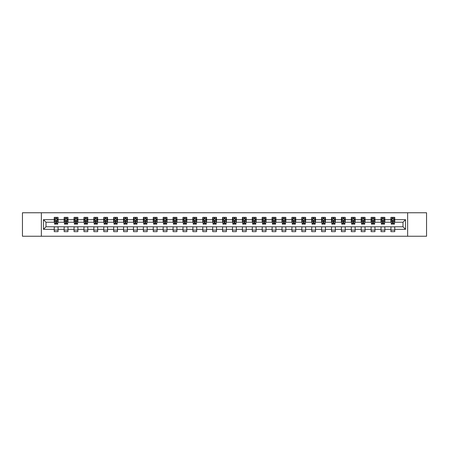 <?xml version="1.0" encoding="UTF-8"?>
<svg xmlns="http://www.w3.org/2000/svg" width="449" height="449" viewBox="0 0 449 449"><rect width="100%" height="100%" fill="white"/><g stroke="black" fill="none" stroke-linecap="round" stroke-linejoin="round"><path stroke-width="0.67" d="M407.636 236.241L426.55 236.241L426.55 212.759L407.636 212.759L407.636 236.241L41.364 236.241L41.364 212.759L22.45 212.759L22.45 236.241L41.364 236.241M407.636 212.759L41.364 212.759M394.75 219.673L394.75 217.361L390.939 217.361L390.939 219.673L384.844 219.673L384.844 217.361L381.038 217.361L381.038 219.673L374.943 219.673L374.943 217.361L371.132 217.361L371.132 219.673L365.043 219.673L365.043 217.361L361.232 217.361L361.232 219.673L355.137 219.673L355.137 217.361L351.331 217.361L351.331 219.673L345.236 219.673L345.236 217.361L341.425 217.361L341.425 219.673L335.33 219.673L335.33 217.361L331.525 217.361L331.525 219.673L325.43 219.673L325.43 217.361L321.619 217.361L321.619 219.673L315.529 219.673L315.529 217.361L311.718 217.361L311.718 219.673L305.623 219.673L305.623 217.361L301.818 217.361L301.818 219.673L295.723 219.673L295.723 217.361L291.912 217.361L291.912 219.673L285.822 219.673L285.822 217.361L282.011 217.361L282.011 219.673L275.916 219.673L275.916 217.361L272.111 217.361L272.111 219.673L266.016 219.673L266.016 217.361L262.205 217.361L262.205 219.673L256.11 219.673L256.11 217.361L252.304 217.361L252.304 219.673L246.209 219.673L246.209 217.361L242.398 217.361L242.398 219.673L236.309 219.673L236.309 217.361L232.498 217.361L232.498 219.673L226.403 219.673L226.403 217.361L222.597 217.361L222.597 219.673L216.502 219.673L216.502 217.361L212.691 217.361L212.691 219.673L206.602 219.673L206.602 217.361L202.791 217.361L202.791 219.673L196.696 219.673L196.696 217.361L192.89 217.361L192.89 219.673L186.795 219.673L186.795 217.361L182.984 217.361L182.984 219.673L176.889 219.673L176.889 217.361L173.084 217.361L173.084 219.673L166.989 219.673L166.989 217.361L163.178 217.361L163.178 219.673L157.088 219.673L157.088 217.361L153.277 217.361L153.277 219.673L147.182 219.673L147.182 217.361L143.377 217.361L143.377 219.673L137.282 219.673L137.282 217.361L133.471 217.361L133.471 219.673L127.381 219.673L127.381 217.361L123.57 217.361L123.57 219.673L117.475 219.673L117.475 217.361L113.67 217.361L113.67 219.673L107.575 219.673L107.575 217.361L103.764 217.361L103.764 219.673L97.669 219.673L97.669 217.361L93.863 217.361L93.863 219.673L87.768 219.673L87.768 217.361L83.957 217.361L83.957 219.673L77.868 219.673L77.868 217.361L74.057 217.361L74.057 219.673L67.962 219.673L67.962 217.361L64.156 217.361L64.156 219.673L58.061 219.673L58.061 217.361L54.25 217.361L54.25 219.673L43.463 219.673L43.463 229.327L46 226.784L54.25 226.784L54.25 231.639L58.061 231.639L58.061 226.784L64.156 226.784L64.156 231.639L67.962 231.639L67.962 226.784L74.057 226.784L74.057 231.639L77.868 231.639L77.868 226.784L83.957 226.784L83.957 231.639L87.768 231.639L87.768 226.784L93.863 226.784L93.863 231.639L97.669 231.639L97.669 226.784L103.764 226.784L103.764 231.639L107.575 231.639L107.575 226.784L113.67 226.784L113.67 231.639L117.475 231.639L117.475 226.784L123.57 226.784L123.57 231.639L127.381 231.639L127.381 226.784L133.471 226.784L133.471 231.639L137.282 231.639L137.282 226.784L143.377 226.784L143.377 231.639L147.182 231.639L147.182 226.784L153.277 226.784L153.277 231.639L157.088 231.639L157.088 226.784L163.178 226.784L163.178 231.639L166.989 231.639L166.989 226.784L173.084 226.784L173.084 231.639L176.889 231.639L176.889 226.784L182.984 226.784L182.984 231.639L186.795 231.639L186.795 226.784L192.89 226.784L192.89 231.639L196.696 231.639L196.696 226.784L202.791 226.784L202.791 231.639L206.602 231.639L206.602 226.784L212.691 226.784L212.691 231.639L216.502 231.639L216.502 226.784L222.597 226.784L222.597 231.639L226.403 231.639L226.403 226.784L232.498 226.784L232.498 231.639L236.309 231.639L236.309 226.784L242.398 226.784L242.398 231.639L246.209 231.639L246.209 226.784L252.304 226.784L252.304 231.639L256.11 231.639L256.11 226.784L262.205 226.784L262.205 231.639L266.016 231.639L266.016 226.784L272.111 226.784L272.111 231.639L275.916 231.639L275.916 226.784L282.011 226.784L282.011 231.639L285.822 231.639L285.822 226.784L291.912 226.784L291.912 231.639L295.723 231.639L295.723 226.784L301.818 226.784L301.818 231.639L305.623 231.639L305.623 226.784L311.718 226.784L311.718 231.639L315.529 231.639L315.529 226.784L321.619 226.784L321.619 231.639L325.43 231.639L325.43 226.784L331.525 226.784L331.525 231.639L335.33 231.639L335.33 226.784L341.425 226.784L341.425 231.639L345.236 231.639L345.236 226.784L351.331 226.784L351.331 231.639L355.137 231.639L355.137 226.784L361.232 226.784L361.232 231.639L365.043 231.639L365.043 226.784L371.132 226.784L371.132 231.639L374.943 231.639L374.943 226.784L381.038 226.784L381.038 231.639L384.844 231.639L384.844 226.784L390.939 226.784L390.939 231.639L394.75 231.639L394.75 226.784L403 226.784L403 222.216L394.75 222.216L394.75 219.673L405.537 219.673L405.537 229.327L394.75 229.327M390.939 229.327L384.844 229.327M381.038 229.327L374.943 229.327M371.132 229.327L365.043 229.327M361.232 229.327L355.137 229.327M351.331 229.327L345.236 229.327M341.425 229.327L335.33 229.327M331.525 229.327L325.43 229.327M321.619 229.327L315.529 229.327M311.718 229.327L305.623 229.327M301.818 229.327L295.723 229.327M291.912 229.327L285.822 229.327M282.011 229.327L275.916 229.327M272.111 229.327L266.016 229.327M262.205 229.327L256.11 229.327M252.304 229.327L246.209 229.327M242.398 229.327L236.309 229.327M232.498 229.327L226.403 229.327M222.597 229.327L216.502 229.327M212.691 229.327L206.602 229.327M202.791 229.327L196.696 229.327M192.89 229.327L186.795 229.327M182.984 229.327L176.889 229.327M173.084 229.327L166.989 229.327M163.178 229.327L157.088 229.327M153.277 229.327L147.182 229.327M143.377 229.327L137.282 229.327M133.471 229.327L127.381 229.327M123.57 229.327L117.475 229.327M113.67 229.327L107.575 229.327M103.764 229.327L97.669 229.327M93.863 229.327L87.768 229.327M83.957 229.327L77.868 229.327M74.057 229.327L67.962 229.327M64.156 229.327L58.061 229.327M54.25 229.327L43.463 229.327M390.939 219.673L390.939 222.216L384.844 222.216L384.844 219.673M381.038 219.673L381.038 222.216L374.943 222.216L374.943 219.673M371.132 219.673L371.132 222.216L365.043 222.216L365.043 219.673M361.232 219.673L361.232 222.216L355.137 222.216L355.137 219.673M351.331 219.673L351.331 222.216L345.236 222.216L345.236 219.673M341.425 219.673L341.425 222.216L335.33 222.216L335.33 219.673M331.525 219.673L331.525 222.216L325.43 222.216L325.43 219.673M321.619 219.673L321.619 222.216L315.529 222.216L315.529 219.673M311.718 219.673L311.718 222.216L305.623 222.216L305.623 219.673M301.818 219.673L301.818 222.216L295.723 222.216L295.723 219.673M291.912 219.673L291.912 222.216L285.822 222.216L285.822 219.673M282.011 219.673L282.011 222.216L275.916 222.216L275.916 219.673M272.111 219.673L272.111 222.216L266.016 222.216L266.016 219.673M262.205 219.673L262.205 222.216L256.11 222.216L256.11 219.673M252.304 219.673L252.304 222.216L246.209 222.216L246.209 219.673M242.398 219.673L242.398 222.216L236.309 222.216L236.309 219.673M232.498 219.673L232.498 222.216L226.403 222.216L226.403 219.673M222.597 219.673L222.597 222.216L216.502 222.216L216.502 219.673M212.691 219.673L212.691 222.216L206.602 222.216L206.602 219.673M202.791 219.673L202.791 222.216L196.696 222.216L196.696 219.673M192.89 219.673L192.89 222.216L186.795 222.216L186.795 219.673M182.984 219.673L182.984 222.216L176.889 222.216L176.889 219.673M173.084 219.673L173.084 222.216L166.989 222.216L166.989 219.673M163.178 219.673L163.178 222.216L157.088 222.216L157.088 219.673M153.277 219.673L153.277 222.216L147.182 222.216L147.182 219.673M143.377 219.673L143.377 222.216L137.282 222.216L137.282 219.673M133.471 219.673L133.471 222.216L127.381 222.216L127.381 219.673M123.57 219.673L123.57 222.216L117.475 222.216L117.475 219.673M113.67 219.673L113.67 222.216L107.575 222.216L107.575 219.673M103.764 219.673L103.764 222.216L97.669 222.216L97.669 219.673M93.863 219.673L93.863 222.216L87.768 222.216L87.768 219.673M83.957 219.673L83.957 222.216L77.868 222.216L77.868 219.673M74.057 219.673L74.057 222.216L67.962 222.216L67.962 219.673M64.156 219.673L64.156 222.216L58.061 222.216L58.061 219.673M54.25 219.673L54.25 222.216L46 222.216L43.463 219.673M46 222.216L46 226.784M405.537 229.327L403 226.784M403 222.216L405.537 219.673M54.25 218.944L54.57 218.944M55.777 218.944L56.54 218.944M57.741 218.944L58.061 218.944M54.25 222.154L54.57 222.154M55.777 222.154L56.54 222.154M57.741 222.154L58.061 222.154M54.25 226.846L58.061 226.846M54.25 230.056L58.061 230.056M64.156 226.846L67.962 226.846M64.156 230.056L67.962 230.056M64.156 218.944L64.471 218.944M65.677 218.944L66.441 218.944M67.647 218.944L67.962 218.944M64.156 222.154L64.471 222.154M65.677 222.154L66.441 222.154M67.647 222.154L67.962 222.154M74.057 226.846L77.868 226.846M74.057 230.056L77.868 230.056M74.057 218.944L74.377 218.944M75.584 218.944L76.341 218.944M77.548 218.944L77.868 218.944M74.057 222.154L74.377 222.154M75.584 222.154L76.341 222.154M77.548 222.154L77.868 222.154M83.957 226.846L87.768 226.846M83.957 230.056L87.768 230.056M83.957 218.944L84.277 218.944M85.484 218.944L86.247 218.944M87.454 218.944L87.768 218.944M83.957 222.154L84.277 222.154M85.484 222.154L86.247 222.154M87.454 222.154L87.768 222.154M93.863 226.846L97.669 226.846M93.863 230.056L97.669 230.056M93.863 218.944L94.178 218.944M95.384 218.944L96.148 218.944M97.354 218.944L97.669 218.944M93.863 222.154L94.178 222.154M95.384 222.154L96.148 222.154M97.354 222.154L97.669 222.154M103.764 226.846L107.575 226.846M103.764 230.056L107.575 230.056M103.764 218.944L104.084 218.944M105.291 218.944L106.048 218.944M107.255 218.944L107.575 218.944M103.764 222.154L104.084 222.154M105.291 222.154L106.048 222.154M107.255 222.154L107.575 222.154M113.67 226.846L117.475 226.846M113.67 230.056L117.475 230.056M113.67 218.944L113.984 218.944M115.191 218.944L115.954 218.944M117.161 218.944L117.475 218.944M113.67 222.154L113.984 222.154M115.191 222.154L115.954 222.154M117.161 222.154L117.475 222.154M123.57 226.846L127.381 226.846M123.57 230.056L127.381 230.056M123.57 218.944L123.89 218.944M125.091 218.944L125.855 218.944M127.061 218.944L127.381 218.944M123.57 222.154L123.89 222.154M125.091 222.154L125.855 222.154M127.061 222.154L127.381 222.154M133.471 226.846L137.282 226.846M133.471 230.056L137.282 230.056M133.471 218.944L133.791 218.944M134.997 218.944L135.761 218.944M136.962 218.944L137.282 218.944M133.471 222.154L133.791 222.154M134.997 222.154L135.761 222.154M136.962 222.154L137.282 222.154M143.377 226.846L147.182 226.846M143.377 230.056L147.182 230.056M143.377 218.944L143.691 218.944M144.898 218.944L145.661 218.944M146.868 218.944L147.182 218.944M143.377 222.154L143.691 222.154M144.898 222.154L145.661 222.154M146.868 222.154L147.182 222.154M153.277 226.846L157.088 226.846M153.277 230.056L157.088 230.056M153.277 218.944L153.597 218.944M154.804 218.944L155.562 218.944M156.768 218.944L157.088 218.944M153.277 222.154L153.597 222.154M154.804 222.154L155.562 222.154M156.768 222.154L157.088 222.154M163.178 226.846L166.989 226.846M163.178 230.056L166.989 230.056M163.178 218.944L163.498 218.944M164.704 218.944L165.468 218.944M166.674 218.944L166.989 218.944M163.178 222.154L163.498 222.154M164.704 222.154L165.468 222.154M166.674 222.154L166.989 222.154M173.084 226.846L176.889 226.846M173.084 230.056L176.889 230.056M173.084 218.944L173.398 218.944M174.605 218.944L175.368 218.944M176.575 218.944L176.889 218.944M173.084 222.154L173.398 222.154M174.605 222.154L175.368 222.154M176.575 222.154L176.889 222.154M182.984 226.846L186.795 226.846M182.984 230.056L186.795 230.056M182.984 218.944L183.304 218.944M184.511 218.944L185.269 218.944M186.475 218.944L186.795 218.944M182.984 222.154L183.304 222.154M184.511 222.154L185.269 222.154M186.475 222.154L186.795 222.154M192.89 226.846L196.696 226.846M192.89 230.056L196.696 230.056M192.89 218.944L193.205 218.944M194.411 218.944L195.175 218.944M196.381 218.944L196.696 218.944M192.89 222.154L193.205 222.154M194.411 222.154L195.175 222.154M196.381 222.154L196.696 222.154M202.791 226.846L206.602 226.846M202.791 230.056L206.602 230.056M202.791 218.944L203.111 218.944M204.312 218.944L205.075 218.944M206.282 218.944L206.602 218.944M202.791 222.154L203.111 222.154M204.312 222.154L205.075 222.154M206.282 222.154L206.602 222.154M212.691 226.846L216.502 226.846M212.691 230.056L216.502 230.056M212.691 218.944L213.011 218.944M214.218 218.944L214.976 218.944M216.182 218.944L216.502 218.944M212.691 222.154L213.011 222.154M214.218 222.154L214.976 222.154M216.182 222.154L216.502 222.154M222.597 226.846L226.403 226.846M222.597 230.056L226.403 230.056M222.597 218.944L222.912 218.944M224.118 218.944L224.882 218.944M226.088 218.944L226.403 218.944M222.597 222.154L222.912 222.154M224.118 222.154L224.882 222.154M226.088 222.154L226.403 222.154M232.498 226.846L236.309 226.846M232.498 230.056L236.309 230.056M232.498 218.944L232.818 218.944M234.024 218.944L234.782 218.944M235.989 218.944L236.309 218.944M232.498 222.154L232.818 222.154M234.024 222.154L234.782 222.154M235.989 222.154L236.309 222.154M242.398 226.846L246.209 226.846M242.398 230.056L246.209 230.056M242.398 218.944L242.718 218.944M243.925 218.944L244.688 218.944M245.889 218.944L246.209 218.944M242.398 222.154L242.718 222.154M243.925 222.154L244.688 222.154M245.889 222.154L246.209 222.154M252.304 226.846L256.11 226.846M252.304 230.056L256.11 230.056M252.304 218.944L252.619 218.944M253.825 218.944L254.589 218.944M255.795 218.944L256.11 218.944M252.304 222.154L252.619 222.154M253.825 222.154L254.589 222.154M255.795 222.154L256.11 222.154M262.205 226.846L266.016 226.846M262.205 230.056L266.016 230.056M262.205 218.944L262.525 218.944M263.731 218.944L264.489 218.944M265.696 218.944L266.016 218.944M262.205 222.154L262.525 222.154M263.731 222.154L264.489 222.154M265.696 222.154L266.016 222.154M272.111 226.846L275.916 226.846M272.111 230.056L275.916 230.056M272.111 218.944L272.425 218.944M273.632 218.944L274.395 218.944M275.602 218.944L275.916 218.944M272.111 222.154L272.425 222.154M273.632 222.154L274.395 222.154M275.602 222.154L275.916 222.154M282.011 226.846L285.822 226.846M282.011 230.056L285.822 230.056M282.011 218.944L282.326 218.944M283.532 218.944L284.296 218.944M285.502 218.944L285.822 218.944M282.011 222.154L282.326 222.154M283.532 222.154L284.296 222.154M285.502 222.154L285.822 222.154M291.912 226.846L295.723 226.846M291.912 230.056L295.723 230.056M291.912 218.944L292.232 218.944M293.438 218.944L294.196 218.944M295.403 218.944L295.723 218.944M291.912 222.154L292.232 222.154M293.438 222.154L294.196 222.154M295.403 222.154L295.723 222.154M301.818 226.846L305.623 226.846M301.818 230.056L305.623 230.056M301.818 218.944L302.132 218.944M303.339 218.944L304.102 218.944M305.309 218.944L305.623 218.944M301.818 222.154L302.132 222.154M303.339 222.154L304.102 222.154M305.309 222.154L305.623 222.154M311.718 226.846L315.529 226.846M311.718 230.056L315.529 230.056M311.718 218.944L312.038 218.944M313.239 218.944L314.003 218.944M315.209 218.944L315.529 218.944M311.718 222.154L312.038 222.154M313.239 222.154L314.003 222.154M315.209 222.154L315.529 222.154M321.619 226.846L325.43 226.846M321.619 230.056L325.43 230.056M321.619 218.944L321.939 218.944M323.145 218.944L323.909 218.944M325.11 218.944L325.43 218.944M321.619 222.154L321.939 222.154M323.145 222.154L323.909 222.154M325.11 222.154L325.43 222.154M331.525 226.846L335.33 226.846M331.525 230.056L335.33 230.056M331.525 218.944L331.839 218.944M333.046 218.944L333.809 218.944M335.016 218.944L335.33 218.944M331.525 222.154L331.839 222.154M333.046 222.154L333.809 222.154M335.016 222.154L335.33 222.154M341.425 226.846L345.236 226.846M341.425 230.056L345.236 230.056M341.425 218.944L341.745 218.944M342.952 218.944L343.709 218.944M344.916 218.944L345.236 218.944M341.425 222.154L341.745 222.154M342.952 222.154L343.709 222.154M344.916 222.154L345.236 222.154M351.331 226.846L355.137 226.846M351.331 230.056L355.137 230.056M351.331 218.944L351.646 218.944M352.852 218.944L353.616 218.944M354.822 218.944L355.137 218.944M351.331 222.154L351.646 222.154M352.852 222.154L353.616 222.154M354.822 222.154L355.137 222.154M361.232 226.846L365.043 226.846M361.232 230.056L365.043 230.056M361.232 218.944L361.546 218.944M362.753 218.944L363.516 218.944M364.723 218.944L365.043 218.944M361.232 222.154L361.546 222.154M362.753 222.154L363.516 222.154M364.723 222.154L365.043 222.154M371.132 226.846L374.943 226.846M371.132 230.056L374.943 230.056M371.132 218.944L371.452 218.944M372.659 218.944L373.416 218.944M374.623 218.944L374.943 218.944M371.132 222.154L371.452 222.154M372.659 222.154L373.416 222.154M374.623 222.154L374.943 222.154M381.038 226.846L384.844 226.846M381.038 230.056L384.844 230.056M381.038 218.944L381.353 218.944M382.559 218.944L383.323 218.944M384.529 218.944L384.844 218.944M381.038 222.154L381.353 222.154M382.559 222.154L383.323 222.154M384.529 222.154L384.844 222.154M390.939 226.846L394.75 226.846M390.939 230.056L394.75 230.056M390.939 218.944L391.259 218.944M392.46 218.944L393.223 218.944M394.43 218.944L394.75 218.944M390.939 222.154L391.259 222.154M392.46 222.154L393.223 222.154M394.43 222.154L394.75 222.154M56.54 218.186L55.777 218.186M57.741 223.321L56.54 223.321L56.54 224.118L57.741 224.118L57.741 220.246L57.107 218.977L55.205 218.977L54.57 220.246L54.57 224.118L55.777 224.118L55.777 223.321L54.57 223.321M54.57 220.246L54.57 217.361M57.741 220.246L57.741 217.361M55.777 218.977L55.777 217.361M56.54 217.361L56.54 218.977M56.54 223.321L56.54 220.723L55.777 220.723L55.777 223.321M66.441 218.186L65.677 218.186M67.647 223.321L66.441 223.321L66.441 224.118L67.647 224.118L67.647 220.246L67.013 218.977L65.105 218.977L64.471 220.246L64.471 224.118L65.677 224.118L65.677 223.321L64.471 223.321M64.471 220.246L64.471 217.361M67.647 220.246L67.647 217.361M65.677 218.977L65.677 217.361M66.441 217.361L66.441 218.977M66.441 223.321L66.441 220.723L65.677 220.723L65.677 223.321M76.341 218.186L75.584 218.186M77.548 223.321L76.341 223.321L76.341 224.118L77.548 224.118L77.548 220.246L76.914 218.977L75.011 218.977L74.377 220.246L74.377 224.118L75.584 224.118L75.584 223.321L74.377 223.321M74.377 220.246L74.377 217.361M77.548 220.246L77.548 217.361M75.584 218.977L75.584 217.361M76.341 217.361L76.341 218.977M76.341 223.321L76.341 220.723L75.584 220.723L75.584 223.321M86.247 218.186L85.484 218.186M87.454 223.321L86.247 223.321L86.247 224.118L87.454 224.118L87.454 220.246L86.814 218.977L84.912 218.977L84.277 220.246L84.277 224.118L85.484 224.118L85.484 223.321L84.277 223.321M84.277 220.246L84.277 217.361M87.454 220.246L87.454 217.361M85.484 218.977L85.484 217.361M86.247 217.361L86.247 218.977M86.247 223.321L86.247 220.723L85.484 220.723L85.484 223.321M96.148 218.186L95.384 218.186M97.354 223.321L96.148 223.321L96.148 224.118L97.354 224.118L97.354 220.246L96.72 218.977L94.812 218.977L94.178 220.246L94.178 224.118L95.384 224.118L95.384 223.321L94.178 223.321M94.178 220.246L94.178 217.361M97.354 220.246L97.354 217.361M95.384 218.977L95.384 217.361M96.148 217.361L96.148 218.977M96.148 223.321L96.148 220.723L95.384 220.723L95.384 223.321M106.048 218.186L105.291 218.186M107.255 223.321L106.048 223.321L106.048 224.118L107.255 224.118L107.255 220.246L106.621 218.977L104.718 218.977L104.084 220.246L104.084 224.118L105.291 224.118L105.291 223.321L104.084 223.321M104.084 220.246L104.084 217.361M107.255 220.246L107.255 217.361M105.291 218.977L105.291 217.361M106.048 217.361L106.048 218.977M106.048 223.321L106.048 220.723L105.291 220.723L105.291 223.321M115.954 218.186L115.191 218.186M117.161 223.321L115.954 223.321L115.954 224.118L117.161 224.118L117.161 220.246L116.527 218.977L114.618 218.977L113.984 220.246L113.984 224.118L115.191 224.118L115.191 223.321L113.984 223.321M113.984 220.246L113.984 217.361M117.161 220.246L117.161 217.361M115.191 218.977L115.191 217.361M115.954 217.361L115.954 218.977M115.954 223.321L115.954 220.723L115.191 220.723L115.191 223.321M125.855 218.186L125.091 218.186M127.061 223.321L125.855 223.321L125.855 224.118L127.061 224.118L127.061 220.246L126.427 218.977L124.525 218.977L123.89 220.246L123.89 224.118L125.091 224.118L125.091 223.321L123.89 223.321M123.89 220.246L123.89 217.361M127.061 220.246L127.061 217.361M125.091 218.977L125.091 217.361M125.855 217.361L125.855 218.977M125.855 223.321L125.855 220.723L125.091 220.723L125.091 223.321M135.761 218.186L134.997 218.186M136.962 223.321L135.761 223.321L135.761 224.118L136.962 224.118L136.962 220.246L136.328 218.977L134.425 218.977L133.791 220.246L133.791 224.118L134.997 224.118L134.997 223.321L133.791 223.321M133.791 220.246L133.791 217.361M136.962 220.246L136.962 217.361M134.997 218.977L134.997 217.361M135.761 217.361L135.761 218.977M135.761 223.321L135.761 220.723L134.997 220.723L134.997 223.321M145.661 218.186L144.898 218.186M146.868 223.321L145.661 223.321L145.661 224.118L146.868 224.118L146.868 220.246L146.234 218.977L144.325 218.977L143.691 220.246L143.691 224.118L144.898 224.118L144.898 223.321L143.691 223.321M143.691 220.246L143.691 217.361M146.868 220.246L146.868 217.361M144.898 218.977L144.898 217.361M145.661 217.361L145.661 218.977M145.661 223.321L145.661 220.723L144.898 220.723L144.898 223.321M155.562 218.186L154.804 218.186M156.768 223.321L155.562 223.321L155.562 224.118L156.768 224.118L156.768 220.246L156.134 218.977L154.232 218.977L153.597 220.246L153.597 224.118L154.804 224.118L154.804 223.321L153.597 223.321M153.597 220.246L153.597 217.361M156.768 220.246L156.768 217.361M154.804 218.977L154.804 217.361M155.562 217.361L155.562 218.977M155.562 223.321L155.562 220.723L154.804 220.723L154.804 223.321M165.468 218.186L164.704 218.186M166.674 223.321L165.468 223.321L165.468 224.118L166.674 224.118L166.674 220.246L166.035 218.977L164.132 218.977L163.498 220.246L163.498 224.118L164.704 224.118L164.704 223.321L163.498 223.321M163.498 220.246L163.498 217.361M166.674 220.246L166.674 217.361M164.704 218.977L164.704 217.361M165.468 217.361L165.468 218.977M165.468 223.321L165.468 220.723L164.704 220.723L164.704 223.321M175.368 218.186L174.605 218.186M176.575 223.321L175.368 223.321L175.368 224.118L176.575 224.118L176.575 220.246L175.941 218.977L174.032 218.977L173.398 220.246L173.398 224.118L174.605 224.118L174.605 223.321L173.398 223.321M173.398 220.246L173.398 217.361M176.575 220.246L176.575 217.361M174.605 218.977L174.605 217.361M175.368 217.361L175.368 218.977M175.368 223.321L175.368 220.723L174.605 220.723L174.605 223.321M185.269 218.186L184.511 218.186M186.475 223.321L185.269 223.321L185.269 224.118L186.475 224.118L186.475 220.246L185.841 218.977L183.938 218.977L183.304 220.246L183.304 224.118L184.511 224.118L184.511 223.321L183.304 223.321M183.304 220.246L183.304 217.361M186.475 220.246L186.475 217.361M184.511 218.977L184.511 217.361M185.269 217.361L185.269 218.977M185.269 223.321L185.269 220.723L184.511 220.723L184.511 223.321M195.175 218.186L194.411 218.186M196.381 223.321L195.175 223.321L195.175 224.118L196.381 224.118L196.381 220.246L195.747 218.977L193.839 218.977L193.205 220.246L193.205 224.118L194.411 224.118L194.411 223.321L193.205 223.321M193.205 220.246L193.205 217.361M196.381 220.246L196.381 217.361M194.411 218.977L194.411 217.361M195.175 217.361L195.175 218.977M195.175 223.321L195.175 220.723L194.411 220.723L194.411 223.321M205.075 218.186L204.312 218.186M206.282 223.321L205.075 223.321L205.075 224.118L206.282 224.118L206.282 220.246L205.648 218.977L203.745 218.977L203.111 220.246L203.111 224.118L204.312 224.118L204.312 223.321L203.111 223.321M203.111 220.246L203.111 217.361M206.282 220.246L206.282 217.361M204.312 218.977L204.312 217.361M205.075 217.361L205.075 218.977M205.075 223.321L205.075 220.723L204.312 220.723L204.312 223.321M214.976 218.186L214.218 218.186M216.182 223.321L214.976 223.321L214.976 224.118L216.182 224.118L216.182 220.246L215.548 218.977L213.645 218.977L213.011 220.246L213.011 224.118L214.218 224.118L214.218 223.321L213.011 223.321M213.011 220.246L213.011 217.361M216.182 220.246L216.182 217.361M214.218 218.977L214.218 217.361M214.976 217.361L214.976 218.977M214.976 223.321L214.976 220.723L214.218 220.723L214.218 223.321M224.882 218.186L224.118 218.186M226.088 223.321L224.882 223.321L224.882 224.118L226.088 224.118L226.088 220.246L225.454 218.977L223.546 218.977L222.912 220.246L222.912 224.118L224.118 224.118L224.118 223.321L222.912 223.321M222.912 220.246L222.912 217.361M226.088 220.246L226.088 217.361M224.118 218.977L224.118 217.361M224.882 217.361L224.882 218.977M224.882 223.321L224.882 220.723L224.118 220.723L224.118 223.321M234.782 218.186L234.024 218.186M235.989 223.321L234.782 223.321L234.782 224.118L235.989 224.118L235.989 220.246L235.355 218.977L233.452 218.977L232.818 220.246L232.818 224.118L234.024 224.118L234.024 223.321L232.818 223.321M232.818 220.246L232.818 217.361M235.989 220.246L235.989 217.361M234.024 218.977L234.024 217.361M234.782 217.361L234.782 218.977M234.782 223.321L234.782 220.723L234.024 220.723L234.024 223.321M244.688 218.186L243.925 218.186M245.889 223.321L244.688 223.321L244.688 224.118L245.889 224.118L245.889 220.246L245.255 218.977L243.352 218.977L242.718 220.246L242.718 224.118L243.925 224.118L243.925 223.321L242.718 223.321M242.718 220.246L242.718 217.361M245.889 220.246L245.889 217.361M243.925 218.977L243.925 217.361M244.688 217.361L244.688 218.977M244.688 223.321L244.688 220.723L243.925 220.723L243.925 223.321M254.589 218.186L253.825 218.186M255.795 223.321L254.589 223.321L254.589 224.118L255.795 224.118L255.795 220.246L255.161 218.977L253.253 218.977L252.619 220.246L252.619 224.118L253.825 224.118L253.825 223.321L252.619 223.321M252.619 220.246L252.619 217.361M255.795 220.246L255.795 217.361M253.825 218.977L253.825 217.361M254.589 217.361L254.589 218.977M254.589 223.321L254.589 220.723L253.825 220.723L253.825 223.321M264.489 218.186L263.731 218.186M265.696 223.321L264.489 223.321L264.489 224.118L265.696 224.118L265.696 220.246L265.062 218.977L263.159 218.977L262.525 220.246L262.525 224.118L263.731 224.118L263.731 223.321L262.525 223.321M262.525 220.246L262.525 217.361M265.696 220.246L265.696 217.361M263.731 218.977L263.731 217.361M264.489 217.361L264.489 218.977M264.489 223.321L264.489 220.723L263.731 220.723L263.731 223.321M274.395 218.186L273.632 218.186M275.602 223.321L274.395 223.321L274.395 224.118L275.602 224.118L275.602 220.246L274.968 218.977L273.059 218.977L272.425 220.246L272.425 224.118L273.632 224.118L273.632 223.321L272.425 223.321M272.425 220.246L272.425 217.361M275.602 220.246L275.602 217.361M273.632 218.977L273.632 217.361M274.395 217.361L274.395 218.977M274.395 223.321L274.395 220.723L273.632 220.723L273.632 223.321M284.296 218.186L283.532 218.186M285.502 223.321L284.296 223.321L284.296 224.118L285.502 224.118L285.502 220.246L284.868 218.977L282.965 218.977L282.326 220.246L282.326 224.118L283.532 224.118L283.532 223.321L282.326 223.321M282.326 220.246L282.326 217.361M285.502 220.246L285.502 217.361M283.532 218.977L283.532 217.361M284.296 217.361L284.296 218.977M284.296 223.321L284.296 220.723L283.532 220.723L283.532 223.321M294.196 218.186L293.438 218.186M295.403 223.321L294.196 223.321L294.196 224.118L295.403 224.118L295.403 220.246L294.769 218.977L292.866 218.977L292.232 220.246L292.232 224.118L293.438 224.118L293.438 223.321L292.232 223.321M292.232 220.246L292.232 217.361M295.403 220.246L295.403 217.361M293.438 218.977L293.438 217.361M294.196 217.361L294.196 218.977M294.196 223.321L294.196 220.723L293.438 220.723L293.438 223.321M304.102 218.186L303.339 218.186M305.309 223.321L304.102 223.321L304.102 224.118L305.309 224.118L305.309 220.246L304.675 218.977L302.766 218.977L302.132 220.246L302.132 224.118L303.339 224.118L303.339 223.321L302.132 223.321M302.132 220.246L302.132 217.361M305.309 220.246L305.309 217.361M303.339 218.977L303.339 217.361M304.102 217.361L304.102 218.977M304.102 223.321L304.102 220.723L303.339 220.723L303.339 223.321M314.003 218.186L313.239 218.186M315.209 223.321L314.003 223.321L314.003 224.118L315.209 224.118L315.209 220.246L314.575 218.977L312.672 218.977L312.038 220.246L312.038 224.118L313.239 224.118L313.239 223.321L312.038 223.321M312.038 220.246L312.038 217.361M315.209 220.246L315.209 217.361M313.239 218.977L313.239 217.361M314.003 217.361L314.003 218.977M314.003 223.321L314.003 220.723L313.239 220.723L313.239 223.321M323.909 218.186L323.145 218.186M325.11 223.321L323.909 223.321L323.909 224.118L325.11 224.118L325.11 220.246L324.475 218.977L322.573 218.977L321.939 220.246L321.939 224.118L323.145 224.118L323.145 223.321L321.939 223.321M321.939 220.246L321.939 217.361M325.11 220.246L325.11 217.361M323.145 218.977L323.145 217.361M323.909 217.361L323.909 218.977M323.909 223.321L323.909 220.723L323.145 220.723L323.145 223.321M333.809 218.186L333.046 218.186M335.016 223.321L333.809 223.321L333.809 224.118L335.016 224.118L335.016 220.246L334.382 218.977L332.473 218.977L331.839 220.246L331.839 224.118L333.046 224.118L333.046 223.321L331.839 223.321M331.839 220.246L331.839 217.361M335.016 220.246L335.016 217.361M333.046 218.977L333.046 217.361M333.809 217.361L333.809 218.977M333.809 223.321L333.809 220.723L333.046 220.723L333.046 223.321M343.709 218.186L342.952 218.186M344.916 223.321L343.709 223.321L343.709 224.118L344.916 224.118L344.916 220.246L344.282 218.977L342.379 218.977L341.745 220.246L341.745 224.118L342.952 224.118L342.952 223.321L341.745 223.321M341.745 220.246L341.745 217.361M344.916 220.246L344.916 217.361M342.952 218.977L342.952 217.361M343.709 217.361L343.709 218.977M343.709 223.321L343.709 220.723L342.952 220.723L342.952 223.321M353.616 218.186L352.852 218.186M354.822 223.321L353.616 223.321L353.616 224.118L354.822 224.118L354.822 220.246L354.188 218.977L352.28 218.977L351.646 220.246L351.646 224.118L352.852 224.118L352.852 223.321L351.646 223.321M351.646 220.246L351.646 217.361M354.822 220.246L354.822 217.361M352.852 218.977L352.852 217.361M353.616 217.361L353.616 218.977M353.616 223.321L353.616 220.723L352.852 220.723L352.852 223.321M363.516 218.186L362.753 218.186M364.723 223.321L363.516 223.321L363.516 224.118L364.723 224.118L364.723 220.246L364.088 218.977L362.186 218.977L361.546 220.246L361.546 224.118L362.753 224.118L362.753 223.321L361.546 223.321M361.546 220.246L361.546 217.361M364.723 220.246L364.723 217.361M362.753 218.977L362.753 217.361M363.516 217.361L363.516 218.977M363.516 223.321L363.516 220.723L362.753 220.723L362.753 223.321M373.416 218.186L372.659 218.186M374.623 223.321L373.416 223.321L373.416 224.118L374.623 224.118L374.623 220.246L373.989 218.977L372.086 218.977L371.452 220.246L371.452 224.118L372.659 224.118L372.659 223.321L371.452 223.321M371.452 220.246L371.452 217.361M374.623 220.246L374.623 217.361M372.659 218.977L372.659 217.361M373.416 217.361L373.416 218.977M373.416 223.321L373.416 220.723L372.659 220.723L372.659 223.321M383.323 218.186L382.559 218.186M384.529 223.321L383.323 223.321L383.323 224.118L384.529 224.118L384.529 220.246L383.895 218.977L381.987 218.977L381.353 220.246L381.353 224.118L382.559 224.118L382.559 223.321L381.353 223.321M381.353 220.246L381.353 217.361M384.529 220.246L384.529 217.361M382.559 218.977L382.559 217.361M383.323 217.361L383.323 218.977M383.323 223.321L383.323 220.723L382.559 220.723L382.559 223.321M393.223 218.186L392.46 218.186M394.43 223.321L393.223 223.321L393.223 224.118L394.43 224.118L394.43 220.246L393.795 218.977L391.893 218.977L391.259 220.246L391.259 224.118L392.46 224.118L392.46 223.321L391.259 223.321M391.259 220.246L391.259 217.361M394.43 220.246L394.43 217.361M392.46 218.977L392.46 217.361M393.223 217.361L393.223 218.977M393.223 223.321L393.223 220.723L392.46 220.723L392.46 223.321M57.73 220.218L54.587 220.218M54.57 219.056L55.165 219.056M57.146 219.056L57.741 219.056M55.777 221.621L54.57 221.621M57.741 221.621L56.54 221.621M56.54 218.59L55.777 218.59M67.631 220.218L64.488 220.218M64.471 219.056L65.071 219.056M67.047 219.056L67.647 219.056M65.677 221.621L64.471 221.621M67.647 221.621L66.441 221.621M66.441 218.59L65.677 218.59M77.531 220.218L74.388 220.218M74.377 219.056L74.972 219.056M76.953 219.056L77.548 219.056M75.584 221.621L74.377 221.621M77.548 221.621L76.341 221.621M76.341 218.59L75.584 218.59M87.437 220.218L84.294 220.218M84.277 219.056L84.872 219.056M86.853 219.056L87.454 219.056M85.484 221.621L84.277 221.621M87.454 221.621L86.247 221.621M86.247 218.59L85.484 218.59M97.338 220.218L94.195 220.218M94.178 219.056L94.778 219.056M96.76 219.056L97.354 219.056M95.384 221.621L94.178 221.621M97.354 221.621L96.148 221.621M96.148 218.59L95.384 218.59M107.238 220.218L104.101 220.218M104.084 219.056L104.679 219.056M106.66 219.056L107.255 219.056M105.291 221.621L104.084 221.621M107.255 221.621L106.048 221.621M106.048 218.59L105.291 218.59M117.144 220.218L114.001 220.218M113.984 219.056L114.579 219.056M116.56 219.056L117.161 219.056M115.191 221.621L113.984 221.621M117.161 221.621L115.954 221.621M115.954 218.59L115.191 218.59M127.045 220.218L123.902 220.218M123.89 219.056L124.485 219.056M126.466 219.056L127.061 219.056M125.091 221.621L123.89 221.621M127.061 221.621L125.855 221.621M125.855 218.59L125.091 218.59M136.951 220.218L133.808 220.218M133.791 219.056L134.386 219.056M136.367 219.056L136.962 219.056M134.997 221.621L133.791 221.621M136.962 221.621L135.761 221.621M135.761 218.59L134.997 218.59M146.851 220.218L143.708 220.218M143.691 219.056L144.292 219.056M146.267 219.056L146.868 219.056M144.898 221.621L143.691 221.621M146.868 221.621L145.661 221.621M145.661 218.59L144.898 218.59M156.752 220.218L153.609 220.218M153.597 219.056L154.192 219.056M156.173 219.056L156.768 219.056M154.804 221.621L153.597 221.621M156.768 221.621L155.562 221.621M155.562 218.59L154.804 218.59M166.658 220.218L163.515 220.218M163.498 219.056L164.093 219.056M166.074 219.056L166.674 219.056M164.704 221.621L163.498 221.621M166.674 221.621L165.468 221.621M165.468 218.59L164.704 218.59M176.558 220.218L173.415 220.218M173.398 219.056L173.999 219.056M175.98 219.056L176.575 219.056M174.605 221.621L173.398 221.621M176.575 221.621L175.368 221.621M175.368 218.59L174.605 218.59M186.458 220.218L183.321 220.218M183.304 219.056L183.899 219.056M185.88 219.056L186.475 219.056M184.511 221.621L183.304 221.621M186.475 221.621L185.269 221.621M185.269 218.59L184.511 218.59M196.365 220.218L193.222 220.218M193.205 219.056L193.8 219.056M195.781 219.056L196.381 219.056M194.411 221.621L193.205 221.621M196.381 221.621L195.175 221.621M195.175 218.59L194.411 218.59M206.265 220.218L203.122 220.218M203.111 219.056L203.706 219.056M205.687 219.056L206.282 219.056M204.312 221.621L203.111 221.621M206.282 221.621L205.075 221.621M205.075 218.59L204.312 218.59M216.171 220.218L213.028 220.218M213.011 219.056L213.606 219.056M215.587 219.056L216.182 219.056M214.218 221.621L213.011 221.621M216.182 221.621L214.976 221.621M214.976 218.59L214.218 218.59M226.072 220.218L222.929 220.218M222.912 219.056L223.512 219.056M225.488 219.056L226.088 219.056M224.118 221.621L222.912 221.621M226.088 221.621L224.882 221.621M224.882 218.59L224.118 218.59M235.972 220.218L232.829 220.218M232.818 219.056L233.413 219.056M235.394 219.056L235.989 219.056M234.024 221.621L232.818 221.621M235.989 221.621L234.782 221.621M234.782 218.59L234.024 218.59M245.878 220.218L242.735 220.218M242.718 219.056L243.313 219.056M245.294 219.056L245.889 219.056M243.925 221.621L242.718 221.621M245.889 221.621L244.688 221.621M244.688 218.59L243.925 218.59M255.778 220.218L252.635 220.218M252.619 219.056L253.219 219.056M255.2 219.056L255.795 219.056M253.825 221.621L252.619 221.621M255.795 221.621L254.589 221.621M254.589 218.59L253.825 218.59M265.679 220.218L262.542 220.218M262.525 219.056L263.12 219.056M265.101 219.056L265.696 219.056M263.731 221.621L262.525 221.621M265.696 221.621L264.489 221.621M264.489 218.59L263.731 218.59M275.585 220.218L272.442 220.218M272.425 219.056L273.02 219.056M275.001 219.056L275.602 219.056M273.632 221.621L272.425 221.621M275.602 221.621L274.395 221.621M274.395 218.59L273.632 218.59M285.485 220.218L282.342 220.218M282.326 219.056L282.926 219.056M284.907 219.056L285.502 219.056M283.532 221.621L282.326 221.621M285.502 221.621L284.296 221.621M284.296 218.59L283.532 218.59M295.391 220.218L292.248 220.218M292.232 219.056L292.827 219.056M294.808 219.056L295.403 219.056M293.438 221.621L292.232 221.621M295.403 221.621L294.196 221.621M294.196 218.59L293.438 218.59M305.292 220.218L302.149 220.218M302.132 219.056L302.733 219.056M304.708 219.056L305.309 219.056M303.339 221.621L302.132 221.621M305.309 221.621L304.102 221.621M304.102 218.59L303.339 218.59M315.192 220.218L312.049 220.218M312.038 219.056L312.633 219.056M314.614 219.056L315.209 219.056M313.239 221.621L312.038 221.621M315.209 221.621L314.003 221.621M314.003 218.59L313.239 218.59M325.098 220.218L321.955 220.218M321.939 219.056L322.534 219.056M324.515 219.056L325.11 219.056M323.145 221.621L321.939 221.621M325.11 221.621L323.909 221.621M323.909 218.59L323.145 218.59M334.999 220.218L331.856 220.218M331.839 219.056L332.44 219.056M334.421 219.056L335.016 219.056M333.046 221.621L331.839 221.621M335.016 221.621L333.809 221.621M333.809 218.59L333.046 218.59M344.899 220.218L341.762 220.218M341.745 219.056L342.34 219.056M344.321 219.056L344.916 219.056M342.952 221.621L341.745 221.621M344.916 221.621L343.709 221.621M343.709 218.59L342.952 218.59M354.805 220.218L351.662 220.218M351.646 219.056L352.241 219.056M354.222 219.056L354.822 219.056M352.852 221.621L351.646 221.621M354.822 221.621L353.616 221.621M353.616 218.59L352.852 218.59M364.706 220.218L361.563 220.218M361.546 219.056L362.147 219.056M364.128 219.056L364.723 219.056M362.753 221.621L361.546 221.621M364.723 221.621L363.516 221.621M363.516 218.59L362.753 218.59M374.612 220.218L371.469 220.218M371.452 219.056L372.047 219.056M374.028 219.056L374.623 219.056M372.659 221.621L371.452 221.621M374.623 221.621L373.416 221.621M373.416 218.59L372.659 218.59M384.512 220.218L381.369 220.218M381.353 219.056L381.953 219.056M383.929 219.056L384.529 219.056M382.559 221.621L381.353 221.621M384.529 221.621L383.323 221.621M383.323 218.59L382.559 218.59M394.413 220.218L391.27 220.218M391.259 219.056L391.854 219.056M393.835 219.056L394.43 219.056M392.46 221.621L391.259 221.621M394.43 221.621L393.223 221.621M393.223 218.59L392.46 218.59"/></g></svg>
